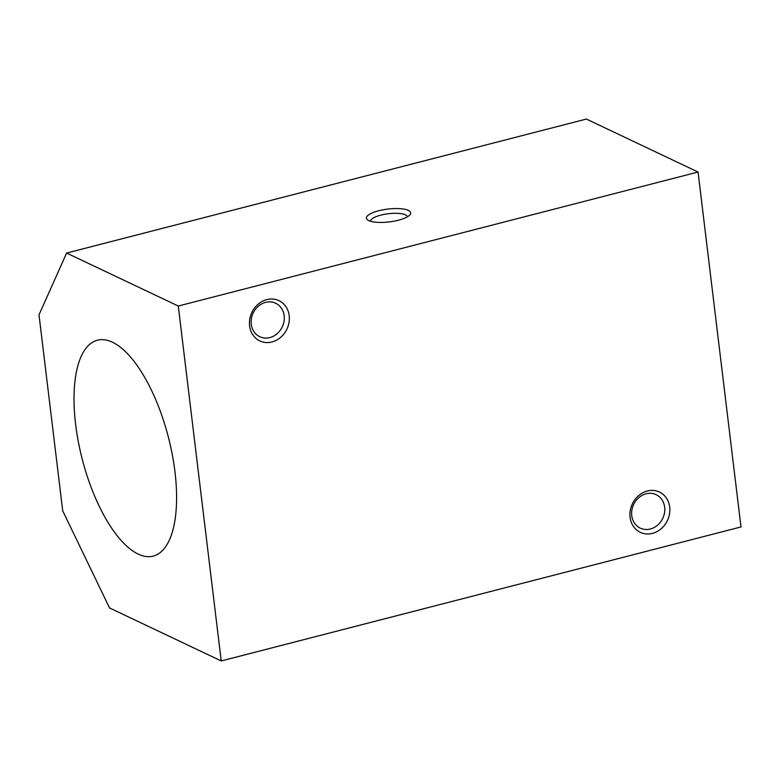 <?xml version="1.0" encoding="UTF-8"?>
<svg xmlns="http://www.w3.org/2000/svg" width="780" height="780" viewBox="0 0 780 780"><rect width="100%" height="100%" fill="white"/><g stroke="black" fill="none" stroke-linecap="round" stroke-linejoin="round"><path stroke-width="1.17" d="M62.722 510.842L109.561 607.961L221.227 660.943L741 526.948L698.051 172.039L586.375 119.057L66.612 253.052L39 314.857L62.722 510.842M669.688 507.098A22.298 19.402 115.4 0 0 637.767 496.402A22.298 19.402 115.4 0 0 642.203 533.101A22.298 19.402 115.4 0 0 669.688 507.098M289.195 315.676A22.298 19.402 115.4 0 0 257.273 304.99A22.298 19.402 115.4 0 0 261.719 341.689A22.298 19.402 115.4 0 0 289.195 315.676M221.227 660.943L178.279 306.033L698.051 172.039M112.486 342.225A111.491 44.46 -104.5 0 0 97.481 340.207A111.491 44.46 -104.5 0 0 82.261 459.264A111.491 44.46 -104.5 0 0 153.143 556.13A111.491 44.46 -104.5 0 0 172.253 454.477A111.491 44.46 -104.5 0 0 112.486 342.225M408.34 210.386A22.298 6.455 -6.9 0 0 379.84 210.483A22.298 6.455 -6.9 0 0 367.673 219.98A22.298 6.455 -6.9 0 0 389.308 221.9A22.298 6.455 -6.9 0 0 409.87 214.88A22.298 6.455 -6.9 0 0 408.34 210.386M178.279 306.033L66.612 253.052M284.173 315.744A18.525 16.117 115.4 0 0 275.662 303.244A18.525 16.117 115.4 0 0 253.149 313.072A18.525 16.117 115.4 0 0 259.779 336.726A18.525 16.117 115.4 0 0 277.085 333.743A18.525 16.117 115.4 0 0 284.173 315.744M407.355 216.83A18.525 5.362 -6.9 0 0 405.424 214.832A18.525 5.362 -6.9 0 0 384.442 214.344A18.525 5.362 -6.9 0 0 370.578 221.286M664.658 507.156A18.525 16.117 115.4 0 0 656.146 494.666A18.525 16.117 115.4 0 0 633.643 504.494A18.525 16.117 115.4 0 0 640.263 528.138A18.525 16.117 115.4 0 0 657.579 525.154A18.525 16.117 115.4 0 0 664.658 507.156"/></g></svg>
